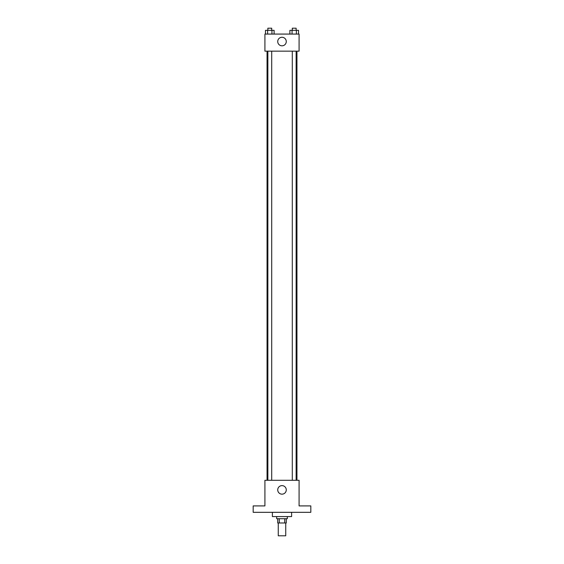 <?xml version="1.0" encoding="UTF-8"?>
<svg xmlns="http://www.w3.org/2000/svg" width="564" height="564" viewBox="0 0 564 564"><rect width="100%" height="100%" fill="white"/><g stroke="black" fill="none" stroke-linecap="round" stroke-linejoin="round"><path stroke-width="0.85" d="M278.263 522.99L278.263 535.8L285.736 535.8L285.736 522.99M284.735 518.718L284.735 522.99L277.728 522.99L277.728 518.718M284.735 522.99L286.272 522.99L286.272 518.718M287.337 516.582L287.337 518.718L276.663 518.718L276.663 516.582M279.265 518.718L279.265 522.99M272.391 512.316L272.391 516.582L291.609 516.582L291.609 512.316M310.82 512.316L253.18 512.316L253.18 505.908L264.918 505.908L264.918 480.288L299.082 480.288L299.082 505.908L310.82 505.908L310.82 512.316M286.272 489.897A4.272 4.272 0 0 1 279.864 493.592A4.272 4.272 0 0 1 279.864 486.196A4.272 4.272 0 0 1 286.272 489.897M296.946 51.155L296.946 480.288M292.293 480.288L292.293 51.155M271.707 51.155L271.707 480.288M299.082 51.155L264.918 51.155L264.918 34.073L299.082 34.073L299.082 51.155M286.272 41.546A4.272 4.272 0 0 1 279.864 45.24A4.272 4.272 0 0 1 279.864 37.844A4.272 4.272 0 0 1 286.272 41.546M298.525 34.073L298.525 30.336L289.896 30.336L289.896 34.073M296.368 30.336L296.368 34.073M292.053 30.336L292.053 34.073M292.293 30.336L292.293 28.2L296.135 28.2L296.135 30.336M274.104 34.073L274.104 30.336L265.475 30.336L265.475 34.073M271.947 30.336L271.947 34.073M267.632 30.336L267.632 34.073M267.865 30.336L267.865 28.2L271.707 28.2L271.707 30.336M267.054 51.155L267.054 480.288M296.135 480.288L296.135 51.155M267.865 51.155L267.865 480.288"/></g></svg>
